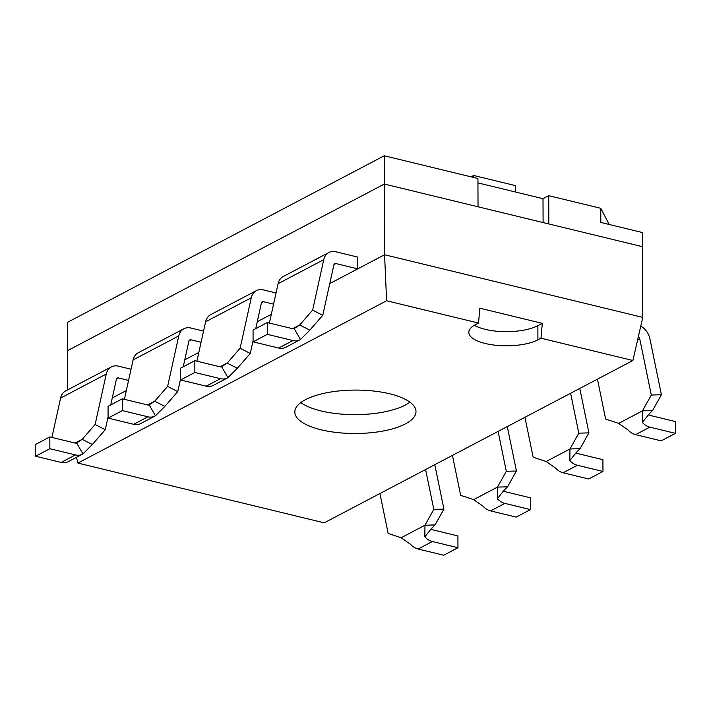 <?xml version="1.0" encoding="UTF-8"?>
<svg xmlns="http://www.w3.org/2000/svg" width="711" height="711" viewBox="0 0 711 711"><rect width="100%" height="100%" fill="white"/><g stroke="black" fill="none" stroke-linecap="round" stroke-linejoin="round"><path stroke-width="1.07" d="M648.583 414.584A2.524 1.946 62.3 0 0 649.827 415.357L675.406 421.561L675.45 433.346L649.863 427.142A15.144 11.652 62.3 0 1 642.335 422.458L648.983 414.14M638.282 336.987A2.524 1.946 -117.7 0 1 639.793 339.085L651.312 395.049L642.451 410.86L652.565 410.549L648.574 414.575M597.436 379.159L605.639 419.063L618.641 423.383L628.062 429.968A15.144 11.652 62.3 0 0 635.598 434.643L661.177 440.847L675.45 433.346M618.641 423.383L642.451 410.86L642.335 422.458M652.565 410.549L661.426 394.738L649.907 338.783A15.144 11.652 -117.7 0 0 640.753 326.162M651.312 395.049L661.426 394.738M576.079 452.711A2.524 1.946 62.3 0 0 577.323 453.485L602.91 459.688L602.955 471.473L577.368 465.261A15.144 11.652 62.3 0 1 569.831 460.586L576.488 452.267M570.604 393.263L578.816 433.168L569.955 448.979L580.069 448.677L576.07 452.703M524.931 417.286L533.143 457.191L546.146 461.501L555.567 468.096A15.144 11.652 62.3 0 0 563.094 472.771L588.681 478.974L602.955 471.473M546.146 461.501L569.955 448.979L569.831 460.586M580.069 448.677L588.921 432.866L579.785 388.437M578.816 433.168L588.921 432.866M503.584 490.839A2.524 1.946 62.3 0 0 504.828 491.603L530.415 497.816L530.45 509.6L504.872 503.388A15.144 11.652 62.3 0 1 497.336 498.713L503.992 490.394M498.1 431.39L506.312 471.295L497.46 487.106L507.565 486.804L503.575 490.83M452.436 455.404L460.648 495.318L473.642 499.629L483.062 506.214A15.144 11.652 62.3 0 0 490.599 510.898L516.177 517.101L530.45 509.6M473.642 499.629L497.46 487.106L497.336 498.713M507.565 486.804L516.426 470.993L507.281 426.564M506.312 471.295L516.426 470.993M431.079 528.966A2.524 1.946 62.3 0 0 432.324 529.731L457.911 535.943L457.955 547.719L432.368 541.515A15.144 11.652 62.3 0 1 424.84 536.841L431.488 528.522M425.605 469.518L433.817 509.423L424.956 525.233L435.07 524.931L431.07 528.948M379.932 493.532L388.144 533.437L401.146 537.756L410.567 544.342A15.144 11.652 62.3 0 0 418.095 549.016L443.682 555.229L457.955 547.719M401.146 537.756L424.956 525.233L424.84 536.841M435.07 524.931L443.922 509.12L434.785 464.692M433.817 509.423L443.922 509.12M292.577 328.686L299.695 324.945L294.158 328.598A2.524 1.946 -117.7 0 1 294.07 328.642A2.524 1.946 -117.7 0 1 292.905 328.766L267.318 322.563L267.363 334.339L253.089 341.849L253.045 330.064L267.318 322.563M294.158 328.598L300.46 339.52A15.144 11.652 -117.7 0 1 299.944 339.814A15.144 11.652 -117.7 0 1 292.941 340.551L267.363 334.339M540.982 338.205L537.916 339.814A37.861 13.571 -0.2 0 1 495.496 345.235A37.861 13.571 -0.2 0 1 468.816 332.375A37.861 13.571 -0.2 0 1 475.455 324.66L478.521 323.052L479.827 308.192L542.289 323.354L540.982 338.205L632.906 360.504L642.762 317.382L384.58 254.751L357.749 268.856L335.912 263.559A2.524 1.946 62.3 0 0 334.748 263.683A2.524 1.946 62.3 0 0 333.894 264.874L322.75 315.337L312.627 310.12L299.695 324.945L309.818 330.162L300.46 339.52M299.944 339.814L285.671 347.324A15.144 11.652 -117.7 0 1 278.676 348.052L253.089 341.849M322.75 315.337L309.818 330.162M312.627 310.12L323.763 259.657A15.144 11.652 -117.7 0 1 328.873 252.512A15.144 11.652 -117.7 0 1 335.876 251.783L357.713 257.08L357.749 268.856L329.771 283.573M269.398 323.061L278.099 283.68A15.144 11.652 62.3 0 1 283.209 276.526L328.873 252.512M220.072 366.814L227.191 363.072L221.654 366.716A2.524 1.946 -117.7 0 1 221.574 366.769A2.524 1.946 -117.7 0 1 220.401 366.894L194.823 360.681L194.858 372.466L180.585 379.976L180.55 368.191L194.823 360.681M221.654 366.716L227.955 377.648A15.144 11.652 -117.7 0 1 227.449 377.941A15.144 11.652 -117.7 0 1 220.446 378.679L194.858 372.466M253.08 340.649L250.254 353.465L240.122 348.248L227.191 363.072L237.323 368.289L227.955 377.648M227.449 377.941L213.176 385.442A15.144 11.652 -117.7 0 1 206.172 386.18L180.585 379.976M273.575 304.157L263.417 301.686A2.524 1.946 62.3 0 0 262.252 301.811A2.524 1.946 62.3 0 0 261.399 303.002L255.738 328.651M250.254 353.465L237.323 368.289M240.122 348.248L251.267 297.785A15.144 11.652 -117.7 0 1 256.378 290.639A15.144 11.652 -117.7 0 1 263.372 289.901L276.046 292.976M196.903 361.188L205.595 321.799A15.144 11.652 62.3 0 1 210.705 314.653L256.378 290.639M147.577 404.941L154.696 401.191L149.159 404.843A2.524 1.946 -117.7 0 1 149.07 404.897A2.524 1.946 -117.7 0 1 147.906 405.021L122.319 398.809L122.363 410.594L108.09 418.095L108.045 406.319L122.319 398.809M149.159 404.843L155.46 415.775A15.144 11.652 -117.7 0 1 154.945 416.068A15.144 11.652 -117.7 0 1 147.941 416.797L122.363 410.594M180.585 378.776L177.759 391.592L167.627 386.375L154.696 401.191L164.828 406.408L155.46 415.775M154.945 416.068L140.671 423.569A15.144 11.652 -117.7 0 1 133.677 424.307L108.09 418.095M201.08 342.275L190.912 339.814A2.524 1.946 62.3 0 0 189.748 339.938A2.524 1.946 62.3 0 0 188.895 341.129L183.234 366.778M177.759 391.592L164.828 406.408M167.627 386.375L178.772 335.912A15.144 11.652 -117.7 0 1 183.873 328.766A15.144 11.652 -117.7 0 1 190.877 328.029L203.542 331.104M124.398 399.315L133.099 359.926A15.144 11.652 62.3 0 1 138.21 352.78L183.873 328.766M75.073 443.06L82.192 439.318L76.655 442.971A2.524 1.946 -117.7 0 1 76.575 443.024A2.524 1.946 -117.7 0 1 75.402 443.14L49.823 436.936L49.859 448.721L35.594 456.222L35.55 444.437L49.823 436.936M76.655 442.971L82.956 453.902A15.144 11.652 -117.7 0 1 82.449 454.187A15.144 11.652 -117.7 0 1 75.446 454.924L49.859 448.721M108.09 416.895L105.255 429.711L95.123 424.503L82.192 439.318L92.323 444.535L82.956 453.902M82.449 454.187L68.176 461.697A15.144 11.652 -117.7 0 1 61.173 462.434L35.594 456.222M128.575 380.403L118.417 377.941A2.524 1.946 62.3 0 0 117.253 378.065A2.524 1.946 62.3 0 0 116.4 379.256L110.738 404.906M105.255 429.711L92.323 444.535M95.123 424.503L106.268 374.039A15.144 11.652 -117.7 0 1 111.378 366.894A15.144 11.652 -117.7 0 1 118.373 366.156L131.046 369.231M51.903 437.443L60.604 398.053A15.144 11.652 62.3 0 1 65.705 390.908L111.378 366.894M473.677 177.474L473.668 175.475L515.306 185.571L515.333 191.961M473.668 175.475L471.064 176.835M67.643 389.886L67.509 350.665L384.331 184.051L642.513 246.69L548.821 223.956L548.723 195.676L543.008 198.68L543.097 222.57M384.233 155.771L67.412 322.385L67.509 350.665L384.331 184.051L384.233 155.771L477.934 178.505L478.032 206.785L384.331 184.051L384.58 254.751L386.597 300.753L77.908 463.083L76.504 457.315M478.521 323.052L386.597 300.753M271.335 314.306L257.266 321.701M198.831 352.434L184.771 359.828M126.336 390.552L112.267 397.956M632.906 360.504L324.216 522.834L77.908 463.083M389.655 393.778A60.586 21.712 -0.2 0 1 415.988 411.58A60.586 21.712 -0.2 0 1 355.482 433.506A60.586 21.712 -0.2 0 1 294.825 412.007A60.586 21.712 -0.2 0 1 327.131 392.676A60.586 21.712 -0.2 0 1 389.655 393.778M642.762 317.382L642.468 232.55L600.822 222.445L600.777 208.305L609.211 224.48M409.945 402.177A60.586 21.712 -0.2 0 1 355.411 414.646A60.586 21.712 -0.2 0 1 300.797 402.559M542.289 323.354L537.863 325.674A37.861 13.571 -0.2 0 1 474.344 325.283M477.943 182.896L543.008 198.68M600.777 208.305L548.723 195.676M637.527 340.285L639.793 339.085M635.598 434.643L649.863 427.142M563.094 472.771L577.368 465.261M490.599 510.898L504.872 503.388M418.095 549.016L432.368 541.515M323.763 259.657L278.099 283.68M292.941 340.551L278.676 348.052M335.912 263.559L333.983 264.581M251.267 297.785L205.595 321.799M220.446 378.679L206.172 386.18M263.417 301.686L261.488 302.699M178.772 335.912L133.099 359.926M147.941 416.797L133.677 424.307M190.912 339.814L188.984 340.827M106.268 374.039L60.604 398.053M75.446 454.924L61.173 462.434M118.417 377.941L116.488 378.954M537.863 325.674L537.916 339.814"/></g></svg>
